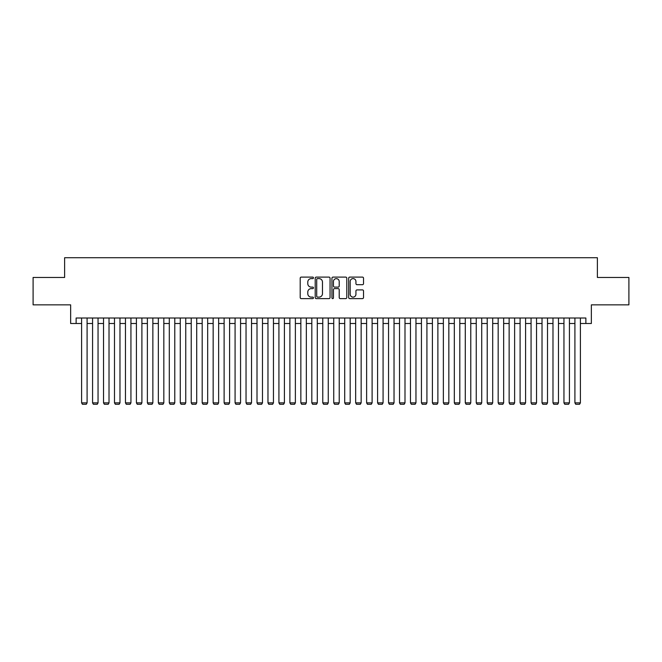 <?xml version="1.0" encoding="UTF-8"?>
<svg xmlns="http://www.w3.org/2000/svg" width="662" height="662" viewBox="0 0 662 662"><rect width="100%" height="100%" fill="white"/><g stroke="black" fill="none" stroke-linecap="round" stroke-linejoin="round"><path stroke-width="0.99" d="M313.457 277.858A0.753 0.753 0 0 0 312.704 277.105L301.276 277.105A1.076 1.076 0 0 0 300.2 278.181L300.2 297.544A1.076 1.076 0 0 0 301.276 298.62L312.704 298.62A0.753 0.753 0 0 0 313.457 297.867A0.753 0.753 0 0 0 312.704 297.114L311.231 297.114A3.442 3.442 0 0 1 307.789 293.671L307.789 292.058A3.442 3.442 0 0 1 311.231 288.615L312.704 288.615A0.753 0.753 0 0 0 313.457 287.862A0.753 0.753 0 0 0 312.704 287.109L311.231 287.109A3.442 3.442 0 0 1 307.789 283.667L307.789 282.053A3.442 3.442 0 0 1 311.231 278.611L312.704 278.611A0.753 0.753 0 0 0 313.457 277.858M362.445 284.693A1.076 1.076 0 0 0 363.521 283.609L363.521 278.181A1.076 1.076 0 0 0 362.445 277.105L349.751 277.105A1.076 1.076 0 0 0 348.675 278.181L348.675 297.544A1.076 1.076 0 0 0 349.751 298.62L362.445 298.62A1.076 1.076 0 0 0 363.521 297.544L363.521 290.982A1.076 1.076 0 0 0 362.445 289.906L357.017 289.906A1.076 1.076 0 0 0 355.941 290.982L355.941 294.242A2.88 2.88 0 0 1 353.061 297.114A2.88 2.88 0 0 1 350.181 294.242L350.181 281.491A2.88 2.88 0 0 1 353.061 278.611A2.88 2.88 0 0 1 355.941 281.491L355.941 283.609A1.076 1.076 0 0 0 357.017 284.693L362.445 284.693M76.13 323.495L76.13 318.008L585.87 318.008L585.87 323.495L591.356 323.495L591.356 304.851L628.9 304.851L628.9 277.452L597.381 277.452L597.381 257.717L64.619 257.717L64.619 277.452L33.1 277.452L33.1 304.851L70.644 304.851L70.644 323.495L81.608 323.495M330.057 278.181A1.076 1.076 0 0 0 328.981 277.105L316.287 277.105A1.076 1.076 0 0 0 315.211 278.181L315.211 297.544A1.076 1.076 0 0 0 316.287 298.62L328.981 298.62A1.076 1.076 0 0 0 330.057 297.544L330.057 278.181M333.019 277.105L345.713 277.105A1.076 1.076 0 0 1 346.789 278.181L346.789 297.544A1.076 1.076 0 0 1 345.713 298.62L340.285 298.62A1.076 1.076 0 0 1 339.209 297.544L339.209 289.691A1.076 1.076 0 0 0 338.125 288.615L334.525 288.615A1.076 1.076 0 0 0 333.449 289.691L333.449 297.867A0.753 0.753 0 0 1 332.696 298.62A0.753 0.753 0 0 1 331.943 297.867L331.943 278.181A1.076 1.076 0 0 1 333.019 277.105M87.086 323.495L92.572 323.495M98.05 323.495L103.529 323.495M109.015 323.495L114.493 323.495M119.979 323.495L125.457 323.495M130.935 323.495L136.422 323.495M141.9 323.495L147.378 323.495M152.864 323.495L158.342 323.495M163.828 323.495L169.306 323.495M174.785 323.495L180.271 323.495M185.749 323.495L191.227 323.495M196.713 323.495L202.191 323.495M207.678 323.495L213.156 323.495M218.634 323.495L224.12 323.495M229.598 323.495L235.076 323.495M240.563 323.495L246.041 323.495M251.527 323.495L257.005 323.495M262.483 323.495L267.969 323.495M273.447 323.495L278.925 323.495M284.412 323.495L289.89 323.495M295.376 323.495L300.854 323.495M306.332 323.495L311.819 323.495M317.297 323.495L322.775 323.495M328.261 323.495L333.739 323.495M339.225 323.495L344.703 323.495M350.181 323.495L355.668 323.495M361.146 323.495L366.624 323.495M372.11 323.495L377.588 323.495M383.075 323.495L388.553 323.495M394.031 323.495L399.517 323.495M404.995 323.495L410.473 323.495M415.959 323.495L421.437 323.495M426.924 323.495L432.402 323.495M437.88 323.495L443.366 323.495M448.844 323.495L454.322 323.495M459.809 323.495L465.287 323.495M470.773 323.495L476.251 323.495M481.729 323.495L487.215 323.495M492.693 323.495L498.172 323.495M503.658 323.495L509.136 323.495M514.622 323.495L520.1 323.495M525.578 323.495L531.065 323.495M536.543 323.495L542.021 323.495M547.507 323.495L552.985 323.495M558.471 323.495L563.95 323.495M569.428 323.495L574.914 323.495M580.392 323.495L585.87 323.495M317.47 278.611A0.753 0.753 0 0 0 316.717 279.364L316.717 296.361A0.753 0.753 0 0 0 317.47 297.114L319.026 297.114A3.442 3.442 0 0 0 322.468 293.671L322.468 282.053A3.442 3.442 0 0 0 319.026 278.611L317.47 278.611M339.209 281.54A2.88 2.88 0 0 0 336.329 278.661A2.88 2.88 0 0 0 333.449 281.54L333.449 286.034A1.076 1.076 0 0 0 334.525 287.109L338.125 287.109A1.076 1.076 0 0 0 339.209 286.034L339.209 281.54M87.086 318.008L87.086 402.86L81.608 402.86L81.608 318.008M87.086 402.86L86.267 404.283L82.427 404.283L81.608 402.86M98.05 318.008L98.05 402.86L92.572 402.86L92.572 318.008M98.05 402.86L97.231 404.283L93.392 404.283L92.572 402.86M109.015 318.008L109.015 402.86L103.529 402.86L103.529 318.008M109.015 402.86L108.196 404.283L104.356 404.283L103.529 402.86M119.979 318.008L119.979 402.86L114.493 402.86L114.493 318.008M119.979 402.86L119.152 404.283L115.32 404.283L114.493 402.86M130.935 318.008L130.935 402.86L125.457 402.86L125.457 318.008M130.935 402.86L130.116 404.283L126.276 404.283L125.457 402.86M141.9 318.008L141.9 402.86L136.422 402.86L136.422 318.008M141.9 402.86L141.08 404.283L137.241 404.283L136.422 402.86M152.864 318.008L152.864 402.86L147.378 402.86L147.378 318.008M152.864 402.86L152.045 404.283L148.205 404.283L147.378 402.86M163.828 318.008L163.828 402.86L158.342 402.86L158.342 318.008M163.828 402.86L163.001 404.283L159.17 404.283L158.342 402.86M174.785 318.008L174.785 402.86L169.306 402.86L169.306 318.008M174.785 402.86L173.965 404.283L170.126 404.283L169.306 402.86M185.749 318.008L185.749 402.86L180.271 402.86L180.271 318.008M185.749 402.86L184.93 404.283L181.09 404.283L180.271 402.86M196.713 318.008L196.713 402.86L191.227 402.86L191.227 318.008M196.713 402.86L195.886 404.283L192.054 404.283L191.227 402.86M207.678 318.008L207.678 402.86L202.191 402.86L202.191 318.008M207.678 402.86L206.85 404.283L203.019 404.283L202.191 402.86M218.634 318.008L218.634 402.86L213.156 402.86L213.156 318.008M218.634 402.86L217.815 404.283L213.975 404.283L213.156 402.86M229.598 318.008L229.598 402.86L224.12 402.86L224.12 318.008M229.598 402.86L228.779 404.283L224.939 404.283L224.12 402.86M240.563 318.008L240.563 402.86L235.076 402.86L235.076 318.008M240.563 402.86L239.735 404.283L235.904 404.283L235.076 402.86M251.527 318.008L251.527 402.86L246.041 402.86L246.041 318.008M251.527 402.86L250.699 404.283L246.868 404.283L246.041 402.86M262.483 318.008L262.483 402.86L257.005 402.86L257.005 318.008M262.483 402.86L261.664 404.283L257.824 404.283L257.005 402.86M273.447 318.008L273.447 402.86L267.969 402.86L267.969 318.008M273.447 402.86L272.628 404.283L268.789 404.283L267.969 402.86M284.412 318.008L284.412 402.86L278.925 402.86L278.925 318.008M284.412 402.86L283.584 404.283L279.753 404.283L278.925 402.86M295.376 318.008L295.376 402.86L289.89 402.86L289.89 318.008M295.376 402.86L294.549 404.283L290.717 404.283L289.89 402.86M306.332 318.008L306.332 402.86L300.854 402.86L300.854 318.008M306.332 402.86L305.513 404.283L301.673 404.283L300.854 402.86M317.297 318.008L317.297 402.86L311.819 402.86L311.819 318.008M317.297 402.86L316.477 404.283L312.638 404.283L311.819 402.86M328.261 318.008L328.261 402.86L322.775 402.86L322.775 318.008M328.261 402.86L327.433 404.283L323.602 404.283L322.775 402.86M339.225 318.008L339.225 402.86L333.739 402.86L333.739 318.008M339.225 402.86L338.398 404.283L334.567 404.283L333.739 402.86M350.181 318.008L350.181 402.86L344.703 402.86L344.703 318.008M350.181 402.86L349.362 404.283L345.523 404.283L344.703 402.86M361.146 318.008L361.146 402.86L355.668 402.86L355.668 318.008M361.146 402.86L360.327 404.283L356.487 404.283L355.668 402.86M372.11 318.008L372.11 402.86L366.624 402.86L366.624 318.008M372.11 402.86L371.283 404.283L367.451 404.283L366.624 402.86M383.075 318.008L383.075 402.86L377.588 402.86L377.588 318.008M383.075 402.86L382.247 404.283L378.416 404.283L377.588 402.86M394.031 318.008L394.031 402.86L388.553 402.86L388.553 318.008M394.031 402.86L393.211 404.283L389.372 404.283L388.553 402.86M404.995 318.008L404.995 402.86L399.517 402.86L399.517 318.008M404.995 402.86L404.176 404.283L400.336 404.283L399.517 402.86M415.959 318.008L415.959 402.86L410.473 402.86L410.473 318.008M415.959 402.86L415.132 404.283L411.301 404.283L410.473 402.86M426.924 318.008L426.924 402.86L421.437 402.86L421.437 318.008M426.924 402.86L426.096 404.283L422.265 404.283L421.437 402.86M437.88 318.008L437.88 402.86L432.402 402.86L432.402 318.008M437.88 402.86L437.061 404.283L433.221 404.283L432.402 402.86M448.844 318.008L448.844 402.86L443.366 402.86L443.366 318.008M448.844 402.86L448.025 404.283L444.185 404.283L443.366 402.86M459.809 318.008L459.809 402.86L454.322 402.86L454.322 318.008M459.809 402.86L458.981 404.283L455.15 404.283L454.322 402.86M470.773 318.008L470.773 402.86L465.287 402.86L465.287 318.008M470.773 402.86L469.946 404.283L466.114 404.283L465.287 402.86M481.729 318.008L481.729 402.86L476.251 402.86L476.251 318.008M481.729 402.86L480.91 404.283L477.07 404.283L476.251 402.86M492.693 318.008L492.693 402.86L487.215 402.86L487.215 318.008M492.693 402.86L491.874 404.283L488.035 404.283L487.215 402.86M503.658 318.008L503.658 402.86L498.172 402.86L498.172 318.008M503.658 402.86L502.83 404.283L498.999 404.283L498.172 402.86M514.622 318.008L514.622 402.86L509.136 402.86L509.136 318.008M514.622 402.86L513.795 404.283L509.955 404.283L509.136 402.86M525.578 318.008L525.578 402.86L520.1 402.86L520.1 318.008M525.578 402.86L524.759 404.283L520.92 404.283L520.1 402.86M536.543 318.008L536.543 402.86L531.065 402.86L531.065 318.008M536.543 402.86L535.723 404.283L531.884 404.283L531.065 402.86M547.507 318.008L547.507 402.86L542.021 402.86L542.021 318.008M547.507 402.86L546.68 404.283L542.848 404.283L542.021 402.86M558.471 318.008L558.471 402.86L552.985 402.86L552.985 318.008M558.471 402.86L557.644 404.283L553.804 404.283L552.985 402.86M569.428 318.008L569.428 402.86L563.95 402.86L563.95 318.008M569.428 402.86L568.608 404.283L564.769 404.283L563.95 402.86M580.392 318.008L580.392 402.86L574.914 402.86L574.914 318.008M580.392 402.86L579.573 404.283L575.733 404.283L574.914 402.86"/></g></svg>
